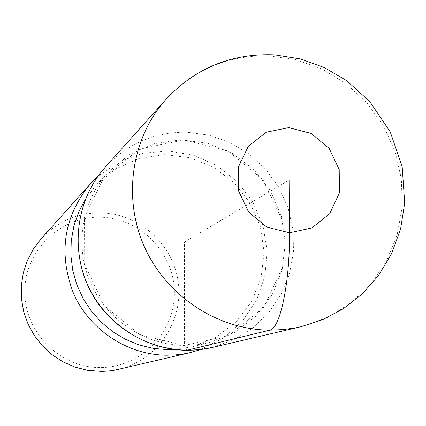 <?xml version="1.0" encoding="UTF-8"?>
<svg xmlns="http://www.w3.org/2000/svg" width="426" height="426" viewBox="0 0 426 426"><rect width="100%" height="100%" fill="white"/><g stroke="black" fill="none" stroke-linecap="round" stroke-linejoin="round"><path stroke-width="0.32" stroke-dasharray="2.13 1.6" d="M200.79 349.517L223.512 337.999L242.516 321.103L256.617 299.941L264.977 275.878L267.102 250.419L262.89 225.162L252.623 201.668L236.936 181.38L216.802 165.565L193.452 155.208L168.329 150.99L142.992 153.206L119.051 161.763L98.033 176.172M118.529 369.369C156.512 360.646 183.089 322.131 178.414 283.615C174.112 245.051 139.579 213.431 100.845 212.835C77.234 212.83 57.334 221.488 41.141 238.805M99.828 367.553C59.608 367.691 24.133 331.705 24.767 291.176C24.799 250.632 60.503 216.131 100.339 217.223C140.181 217.723 174.639 253.081 174.399 292.981C174.751 332.887 140.053 368.016 99.828 367.553M186.732 350.305L184.554 345.443L197.211 344.74L209.64 342.451L234.673 332.413L256.021 316.076L272.23 294.632L282.204 269.61L285.298 242.767L281.341 215.95L270.616 190.997L253.875 169.617L232.245 153.269L207.212 143.104L180.47 139.845L153.882 143.77L129.302 154.659L108.486 171.8C81.739 200.705 74.268 245.701 90.466 282.757C106.66 319.814 144.925 345.177 184.554 345.443L184.431 242.085L289.094 180.049M174.559 349.522L192.126 346.833L215.907 337.312L236.201 321.806L251.622 301.448L261.127 277.704L264.099 252.224L260.366 226.776L250.2 203.101L234.311 182.818L213.777 167.327L189.996 157.705L164.601 154.649L139.345 158.408L116 168.771L96.228 185.06L85.44 199.182M184.314 139.872L140.197 148.839L104.466 176.428L84.375 217.366L84.183 263.518L104.056 305.517L139.968 334.788L184.554 345.443L228.757 335.523L263.806 307.258L282.949 266.426L282.656 221.089L263.114 179.996L228.102 151.038L184.314 139.872M166.135 99.199C193.841 69.64 227.862 55.178 268.199 55.806L295.841 59.64L322.221 69.087L346.253 83.72L366.951 102.911L383.464 125.862L395.126 151.619L401.441 179.122L402.139 207.238L397.165 234.801L386.691 260.653L371.121 283.7L351.072 302.934L327.37 317.498L301.001 326.726M211.999 347.525L233.102 340.161L252.128 328.558L268.263 313.238L280.851 294.872L289.371 274.269L293.498 252.298L293.072 229.896L288.125 207.989L278.886 187.493L265.728 169.26L249.205 154.047L229.992 142.497L208.894 135.106L186.78 132.204C154.516 131.943 127.31 143.642 105.169 167.296M209.64 342.451L192.126 346.839M108.486 171.8L96.233 185.06"/><path stroke-width="0.64" d="M98.033 176.172L90.259 183.947C63.612 216.839 58.08 253.449 73.661 293.78C89.913 330.193 127.715 354.991 166.854 355.225L175.283 354.927L183.643 353.915L190.241 352.611L200.79 349.517M90.259 183.947L41.141 238.805L33.35 249.103L27.344 260.568L23.292 272.896L21.3 285.75L21.438 298.791L23.702 311.656L28.031 324L34.314 335.48L42.376 345.784L51.999 354.629L62.915 361.786L74.827 367.047L87.405 370.29L101.628 371.413L108.183 371.062L114.679 370.167L190.236 352.611M85.44 199.182L78.618 212.212L73.852 226.185L71.249 240.781L70.886 255.653L72.771 270.451L76.866 284.834L83.081 298.456L91.27 310.996L101.228 322.162L112.736 331.689L125.505 339.357L139.243 344.985L153.621 348.452L168.302 349.682L174.559 349.522M289.094 180.049L289.456 232.777C290.037 282.337 280.09 329.154 269.77 330.177L186.732 350.305M166.135 99.199C195.507 67.894 231.723 53.112 274.786 54.853L300.213 58.894L324.452 67.612L346.663 80.663L369.789 101.59L390.248 131.943L402.165 166.55L404.7 203.064L400.61 228.858L391.723 253.406L378.315 275.798L361.898 294.228L343.574 308.568L323.068 319.505L301.001 326.726L296.618 327.669L283.285 329.607L269.77 330.177C217.42 329.756 166.47 296.134 144.446 246.899C122.416 197.659 131.485 137.838 166.135 99.199L105.169 167.296C77.468 198.196 70.157 245.653 87.538 284.584C104.918 323.515 145.309 350.039 187.062 350.305L199.629 349.65L211.999 347.525C166.997 358.112 117.15 336.492 93.305 296.113C69.321 255.824 74.268 201.7 105.169 167.296M288.737 127.619L266.325 132.193L248.326 146.288L238.352 167.162L238.448 190.667L248.63 212.095L266.857 227.133L289.456 232.777L311.891 227.947L329.708 213.676L339.437 192.834L339.213 169.537L329.122 148.349L311.129 133.397L288.737 127.619M301.001 326.726L211.999 347.525"/></g></svg>
